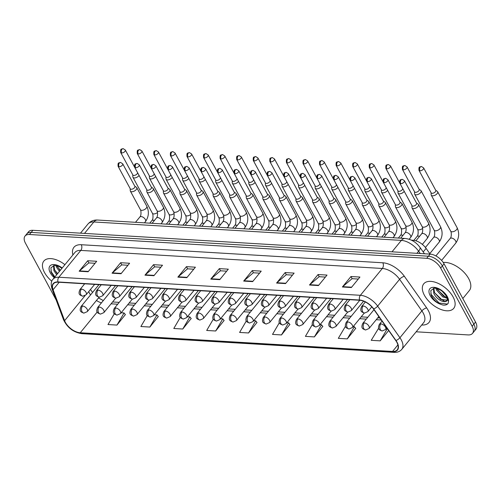 <?xml version="1.0" encoding="UTF-8"?>
<svg xmlns="http://www.w3.org/2000/svg" width="501" height="501" viewBox="0 0 501 501"><rect width="100%" height="100%" fill="white"/><g stroke="black" fill="none" stroke-linecap="round" stroke-linejoin="round"><path stroke-width="0.75" d="M411.459 240.173L413.162 240.273A12.105 6.594 39.3 0 1 426.107 248.402L430.134 254.107L32.878 230.31A12.105 6.594 -140.7 0 0 28.482 231.838L26.766 233.936A12.105 6.594 -140.7 0 1 31.162 232.408A12.105 6.594 -140.7 0 0 26.766 233.936L25.05 236.034A12.105 6.594 -140.7 0 0 25.445 243.16L56.168 299.986M453.092 296.949A19.37 10.552 -140.7 0 0 438.024 283.309A19.37 10.552 -140.7 0 0 423.74 283.823A19.37 10.552 -140.7 0 0 424.378 295.227A19.37 10.552 -140.7 0 0 439.446 308.866A19.37 10.552 -140.7 0 0 453.724 308.353A19.37 10.552 -140.7 0 0 453.092 296.949A19.37 10.552 -140.7 0 0 438.024 283.309A19.37 10.552 -140.7 0 0 423.74 283.823A19.37 10.552 -140.7 0 0 424.378 295.227A19.37 10.552 -140.7 0 0 439.446 308.866A19.37 10.552 -140.7 0 0 453.724 308.353A19.37 10.552 -140.7 0 0 453.092 296.949M64.917 264.685A19.37 10.552 -140.7 0 0 43.844 261.065A19.37 10.552 -140.7 0 0 44.476 272.469A19.37 10.552 -140.7 0 0 51.822 281.224A19.37 10.552 -140.7 0 1 44.476 272.469A19.37 10.552 -140.7 0 1 43.844 261.065A19.37 10.552 -140.7 0 1 64.917 264.685M396.811 342.227A12.913 7.033 39.3 0 1 397.23 349.83A12.913 7.033 39.3 0 1 392.54 351.458L80.248 332.752A12.913 7.033 39.3 0 1 64.598 320.678L53.075 289.741A12.913 7.033 39.3 0 1 53.425 283.829A12.913 7.033 39.3 0 1 58.122 282.201L359.655 300.262A12.913 7.033 39.3 0 1 373.464 308.935L395.746 340.517A12.913 7.033 39.3 0 1 396.811 342.227M397.049 342.239A13.239 7.208 -140.7 0 0 395.953 340.486L373.677 308.904A13.239 7.208 -140.7 0 0 359.518 300.018L57.984 281.957A13.239 7.208 -140.7 0 0 52.818 289.684L64.341 320.621A13.239 7.208 -140.7 0 0 80.379 332.996L392.671 351.702A13.239 7.208 -140.7 0 0 397.049 342.239M416.149 331.8L468.122 334.918A12.105 6.594 -140.7 0 0 472.518 333.39L475.95 329.195A12.105 6.594 -140.7 0 0 475.555 322.068L444.068 263.839A12.105 6.594 -140.7 0 0 430.127 254.107L428.411 256.205L31.162 232.408L428.411 256.205A12.105 6.594 -140.7 0 1 442.358 265.937A12.105 6.594 -140.7 0 0 428.411 256.205L426.695 258.303L29.453 234.506A12.105 6.594 -140.7 0 0 25.05 236.034M475.555 322.068L473.84 324.166L442.358 265.937L473.84 324.166A12.105 6.594 -140.7 0 1 474.234 331.293A12.105 6.594 -140.7 0 0 473.84 324.166L472.124 326.257L440.642 268.029A12.105 6.594 -140.7 0 0 426.695 258.303M114.309 313.739L107.984 324.548L116.958 325.086L125.356 314.597M147.313 315.555L140.887 326.52L149.862 327.059L158.26 316.569M180.316 317.352L173.791 328.487L182.765 329.025L191.163 318.536M213.326 319.137L206.694 330.46L215.668 330.998L224.066 320.508M345.496 326.214L338.313 338.344L347.287 338.883L355.685 328.393M312.417 324.41L305.41 336.371L314.384 336.91L322.782 326.42M279.376 322.669L272.506 334.405L281.481 334.944L289.879 324.454M246.348 320.909L239.597 332.432L248.571 332.971L256.969 322.481M472.518 333.39A12.105 6.594 -140.7 0 0 472.124 326.257M144.958 275.168L153.531 264.685L162.506 265.223L153.932 275.7L144.958 275.168A3.231 2.161 93.4 0 1 145.277 274.836L154.202 275.375M112.055 273.195L120.628 262.718L129.602 263.25L121.029 273.734L112.055 273.195A3.231 2.161 93.4 0 1 112.374 272.87L121.298 273.402M79.152 271.223L87.725 260.745L96.699 261.284L88.126 271.761L79.152 271.223A3.231 2.161 93.4 0 1 79.465 270.897L88.395 271.429M243.674 281.08L252.247 270.603L261.221 271.135L252.648 281.618L243.674 281.08A3.231 2.161 93.4 0 1 243.987 280.754L252.917 281.286M276.577 283.052L285.15 272.569L294.125 273.108L285.551 283.585L276.577 283.052A3.231 2.161 93.4 0 1 276.896 282.721L285.82 283.259M309.48 285.019L318.054 274.542L327.028 275.08L318.454 285.557L309.48 285.019A3.231 2.161 93.4 0 1 309.8 284.693L318.724 285.232M342.383 286.992L350.957 276.514L359.931 277.053L351.358 287.53L342.383 286.992A3.231 2.161 93.4 0 1 342.703 286.666L351.627 287.198M177.861 277.134L186.435 266.657L195.409 267.196L186.835 277.673L177.861 277.134A3.231 2.161 93.4 0 1 178.181 276.809L187.105 277.347M210.771 279.107L219.338 268.63L228.312 269.169L219.739 279.646L210.771 279.107A3.231 2.161 93.4 0 1 211.084 278.781L220.014 279.314M378.643 328.199L371.216 340.317L380.19 340.855L388.67 330.491M219.338 268.63L220.515 270.797M226.677 271.166L220.44 270.797L211.084 278.781M186.435 266.657L187.612 268.83M193.774 269.2L187.537 268.824L178.181 276.809M350.957 276.514L352.134 278.681M358.296 279.051L352.059 278.681L342.703 286.666M318.054 274.542L319.225 276.715M325.387 277.084L319.15 276.709L309.8 284.693M285.15 272.569L286.321 274.742M292.484 275.112L286.246 274.736L276.896 282.721M252.247 270.603L253.418 272.769M259.581 273.139L253.343 272.763L243.987 280.754M87.725 260.745L88.896 262.912M95.058 263.282L88.821 262.912L79.465 270.897M120.628 262.718L121.799 264.885M127.962 265.254L121.724 264.885L112.374 272.87M153.531 264.685L154.703 266.858M160.865 267.227L154.627 266.851L145.277 274.836M248.571 332.971L255.685 320.834L257.063 322.594M253.713 320.715L255.685 320.834M281.481 334.944L288.589 322.807L289.966 324.567M286.854 322.7L288.589 322.807M314.384 336.91L321.492 324.773L322.869 326.539M320.001 324.686L321.492 324.773M347.287 338.883L354.395 326.746L355.773 328.506M353.142 326.671L354.395 326.746M380.19 340.855L387.298 328.719L388.519 330.278M386.29 328.656L387.298 328.719M215.668 330.998L222.776 318.861L224.154 320.621M220.572 318.73L222.776 318.861M182.765 329.025L189.873 316.889L191.25 318.655M187.424 316.745L189.873 316.889M149.862 327.059L156.97 314.922L158.347 316.682M154.283 314.76L156.97 314.922M116.958 325.086L124.066 312.95L125.444 314.709M121.136 312.774L124.066 312.95M431.079 192.722L431.148 194.745A3.632 1.835 -28.4 0 0 431.267 195.19A3.632 1.835 -28.4 0 0 432.532 195.816A3.632 1.835 -28.4 0 0 437.154 193.624A3.632 1.835 -28.4 0 0 437.655 191.733A3.632 1.835 -28.4 0 0 437.348 191.395L435.695 190.23M419.913 170.828A2.624 1.321 -28.4 0 1 418.999 170.378L431.161 192.866A2.624 1.321 -28.4 0 0 432.075 193.323A2.624 1.321 -28.4 0 0 435.413 191.739A2.624 1.321 -28.4 0 0 435.776 190.374L423.608 167.879L421.46 166.507A2.624 1.76 -86.6 0 0 420.226 167.134A2.624 1.76 93.4 0 0 419.913 170.828A2.624 1.321 -28.4 0 0 422.669 169.808A2.624 1.321 -28.4 0 0 423.608 167.879M411.91 205.535L411.979 207.552A3.632 1.835 -28.4 0 0 412.091 207.996A3.632 1.835 -28.4 0 0 414.703 208.472A3.632 1.835 -28.4 0 0 417.978 206.431A3.632 1.835 -28.4 0 0 418.485 204.546A3.632 1.835 -28.4 0 0 418.172 204.201L416.525 203.043M400.737 183.642A2.624 1.321 -28.4 0 1 399.823 183.184L411.985 205.679A2.624 1.321 -28.4 0 0 412.899 206.136A2.624 1.321 -28.4 0 0 416.237 204.552A2.624 1.321 -28.4 0 0 416.6 203.187L404.439 180.692L402.284 179.32A2.624 1.76 -86.6 0 0 401.05 179.947A2.624 1.76 93.4 0 0 400.737 183.642A2.624 1.321 -28.4 0 0 403.499 182.621A2.624 1.321 -28.4 0 0 404.439 180.692M414.509 191.733L414.577 193.749A3.632 1.835 -28.4 0 0 414.69 194.194A3.632 1.835 -28.4 0 0 415.962 194.826A3.632 1.835 -28.4 0 0 420.583 192.628A3.632 1.835 -28.4 0 0 421.084 190.737A3.632 1.835 -28.4 0 0 420.777 190.399L419.124 189.24M403.336 169.839A2.624 1.321 -28.4 0 1 402.422 169.382L414.584 191.877A2.624 1.321 -28.4 0 0 415.498 192.334A2.624 1.321 -28.4 0 0 418.836 190.743A2.624 1.321 -28.4 0 0 419.199 189.384L407.037 166.889L404.889 165.518A2.624 1.76 -86.6 0 0 403.656 166.144A2.624 1.76 93.4 0 0 403.336 169.839A2.624 1.321 -28.4 0 0 406.098 168.812A2.624 1.321 -28.4 0 0 407.037 166.889M397.938 190.737L398.007 192.76A3.632 1.835 -28.4 0 0 398.12 193.204A3.632 1.835 -28.4 0 0 399.385 193.831A3.632 1.835 -28.4 0 0 404.006 191.639A3.632 1.835 -28.4 0 0 404.232 191.338M386.766 168.843A2.624 1.321 -28.4 0 1 385.851 168.392L398.013 190.881A2.624 1.321 -28.4 0 0 398.928 191.338A2.624 1.321 -28.4 0 0 402.265 189.754A2.624 1.321 -28.4 0 0 402.629 188.389L390.467 165.894L388.319 164.522A2.624 1.76 -86.6 0 0 387.085 165.148A2.624 1.76 93.4 0 0 386.766 168.843A2.624 1.321 -28.4 0 0 389.527 167.822A2.624 1.321 -28.4 0 0 390.467 165.894M381.367 189.747L381.436 191.764A3.632 1.835 -28.4 0 0 381.549 192.209A3.632 1.835 -28.4 0 0 382.814 192.841A3.632 1.835 -28.4 0 0 387.436 190.643A3.632 1.835 -28.4 0 0 387.661 190.342M370.195 167.854A2.624 1.321 -28.4 0 1 369.281 167.397L381.443 189.892A2.624 1.321 -28.4 0 0 382.357 190.349A2.624 1.321 -28.4 0 0 385.695 188.758A2.624 1.321 -28.4 0 0 386.058 187.393L373.896 164.904L371.742 163.533A2.624 1.76 -86.6 0 0 370.508 164.159A2.624 1.76 93.4 0 0 370.195 167.854A2.624 1.321 -28.4 0 0 372.951 166.827A2.624 1.321 -28.4 0 0 373.896 164.904M364.791 188.752L364.86 190.775A3.632 1.835 -28.4 0 0 364.978 191.219A3.632 1.835 -28.4 0 0 366.244 191.845A3.632 1.835 -28.4 0 0 370.865 189.654A3.632 1.835 -28.4 0 0 371.084 189.353M353.625 166.858A2.624 1.321 -28.4 0 1 352.71 166.407L364.872 188.896A2.624 1.321 -28.4 0 0 365.786 189.353A2.624 1.321 -28.4 0 0 369.124 187.769A2.624 1.321 -28.4 0 0 369.488 186.403L357.326 163.908L355.171 162.537A2.624 1.76 -86.6 0 0 353.938 163.163A2.624 1.76 93.4 0 0 353.625 166.858A2.624 1.321 -28.4 0 0 356.38 165.837A2.624 1.321 -28.4 0 0 357.326 163.908M395.333 204.546L395.402 206.562A3.632 1.835 -28.4 0 0 395.521 207.007A3.632 1.835 -28.4 0 0 398.132 207.477A3.632 1.835 -28.4 0 0 401.407 205.441A3.632 1.835 -28.4 0 0 401.908 203.55A3.632 1.835 -28.4 0 0 401.602 203.212L399.948 202.047M384.167 182.646A2.624 1.321 -28.4 0 1 383.252 182.195L395.414 204.69A2.624 1.321 -28.4 0 0 396.329 205.141A2.624 1.321 -28.4 0 0 399.666 203.556A2.624 1.321 -28.4 0 0 400.03 202.191L387.868 179.696L385.714 178.325A2.624 1.76 -86.6 0 0 384.48 178.951A2.624 1.76 93.4 0 0 384.167 182.646A2.624 1.321 -28.4 0 0 386.922 181.625A2.624 1.321 -28.4 0 0 387.868 179.696M378.762 203.55L378.831 205.567A3.632 1.835 -28.4 0 0 378.95 206.011A3.632 1.835 -28.4 0 0 381.555 206.487A3.632 1.835 -28.4 0 0 384.837 204.446A3.632 1.835 -28.4 0 0 385.338 202.561A3.632 1.835 -28.4 0 0 385.031 202.216L383.378 201.058M367.596 181.656A2.624 1.321 -28.4 0 1 366.682 181.199L378.844 203.694A2.624 1.321 -28.4 0 0 379.758 204.151A2.624 1.321 -28.4 0 0 383.096 202.567A2.624 1.321 -28.4 0 0 383.459 201.202L371.291 178.707L369.143 177.335A2.624 1.76 -86.6 0 0 367.909 177.961A2.624 1.76 93.4 0 0 367.596 181.656A2.624 1.321 -28.4 0 0 370.352 180.636A2.624 1.321 -28.4 0 0 371.291 178.707M362.192 202.561L362.261 204.577A3.632 1.835 -28.4 0 0 362.38 205.022A3.632 1.835 -28.4 0 0 364.985 205.491A3.632 1.835 -28.4 0 0 368.266 203.456A3.632 1.835 -28.4 0 0 368.767 201.565A3.632 1.835 -28.4 0 0 368.46 201.227L366.807 200.062M351.019 180.661A2.624 1.321 -28.4 0 1 350.105 180.21L362.273 202.705A2.624 1.321 -28.4 0 0 363.187 203.155A2.624 1.321 -28.4 0 0 366.519 201.571A2.624 1.321 -28.4 0 0 366.882 200.206L354.721 177.711L352.572 176.339A2.624 1.76 -86.6 0 0 351.339 176.966A2.624 1.76 93.4 0 0 351.019 180.661A2.624 1.321 -28.4 0 0 353.781 179.64A2.624 1.321 -28.4 0 0 354.721 177.711M462.818 298.515L469.356 290.53A20.178 10.991 -140.7 0 0 468.692 278.644A20.178 10.991 -140.7 0 0 443.235 262.474M441.694 301.045A9.124 4.966 -140.7 0 0 447.08 300.293C447.731 300.237 447.518 298.865 446.447 296.179L442.477 291.532C441.062 290.267 437.774 288.131 434.229 288.188L430.816 290.555L431.236 295.421C433.177 299.366 436.283 302.31 440.567 304.257L442.953 305.059C445.47 305.353 447.224 304.746 448.213 303.243L448.464 301.527L447.124 297.575L447.243 300.137C446.554 301.827 444.7 302.134 441.694 301.045C438.256 299.548 435.632 297.012 433.81 293.436L433.434 288.344M447.28 298.339L442.702 296.868L436.534 290.11L435.914 288.257M447.017 297.437L443.385 296.035L436.891 288.482M447.18 300.143L440.661 299.36L434.492 292.603L433.86 288.244M430.728 293.974L439.089 302.999L447.456 304.076L448.213 303.243M443.999 300.713L441.813 299.667L434.511 292.653M446.717 297.387L444.531 296.341L437.235 289.327M61.967 268.292L58.98 266.476L54.333 265.43L50.92 267.797L51.34 272.663L54.59 277.31M59.425 271.404L56.632 267.352L56.018 265.499M60.101 270.571L56.995 265.724M56.701 274.73L53.914 270.678L53.538 265.586M57.383 273.897L54.59 269.845L53.964 265.486M54.885 276.953L50.833 271.216M57.602 273.627L54.615 269.895M60.327 270.296L57.339 266.57M348.22 187.762L348.289 189.779A3.632 1.835 -28.4 0 0 348.408 190.223A3.632 1.835 -28.4 0 0 349.673 190.856A3.632 1.835 -28.4 0 0 354.295 188.658A3.632 1.835 -28.4 0 0 354.514 188.357M337.054 165.869A2.624 1.321 -28.4 0 1 336.133 165.411L348.301 187.906A2.624 1.321 -28.4 0 0 349.216 188.363A2.624 1.321 -28.4 0 0 352.554 186.773A2.624 1.321 -28.4 0 0 352.917 185.408L340.749 162.919L338.601 161.547A2.624 1.76 -86.6 0 0 337.367 162.174A2.624 1.76 93.4 0 0 337.054 165.869A2.624 1.321 -28.4 0 0 339.81 164.842A2.624 1.321 -28.4 0 0 340.749 162.919M331.649 186.767L331.718 188.789A3.632 1.835 -28.4 0 0 331.831 189.234A3.632 1.835 -28.4 0 0 333.102 189.86A3.632 1.835 -28.4 0 0 337.724 187.668A3.632 1.835 -28.4 0 0 337.943 187.368M320.477 164.873A2.624 1.321 -28.4 0 1 319.563 164.416L331.725 186.911A2.624 1.321 -28.4 0 0 332.639 187.368A2.624 1.321 -28.4 0 0 335.977 185.783A2.624 1.321 -28.4 0 0 336.34 184.418L324.178 161.923L322.03 160.552A2.624 1.76 -86.6 0 0 320.797 161.178A2.624 1.76 93.4 0 0 320.477 164.873A2.624 1.321 -28.4 0 0 323.239 163.852A2.624 1.321 -28.4 0 0 324.178 161.923M315.079 185.777L315.148 187.794A3.632 1.835 -28.4 0 0 315.261 188.238A3.632 1.835 -28.4 0 0 316.526 188.871A3.632 1.835 -28.4 0 0 321.147 186.673A3.632 1.835 -28.4 0 0 321.373 186.372M303.907 163.883A2.624 1.321 -28.4 0 1 302.992 163.426L315.154 185.921A2.624 1.321 -28.4 0 0 316.068 186.378A2.624 1.321 -28.4 0 0 319.406 184.788A2.624 1.321 -28.4 0 0 319.77 183.422L307.608 160.934L305.46 159.562A2.624 1.76 -86.6 0 0 304.226 160.188A2.624 1.76 93.4 0 0 303.907 163.883A2.624 1.321 -28.4 0 0 306.668 162.856A2.624 1.321 -28.4 0 0 307.608 160.934M345.621 201.565L345.69 203.581A3.632 1.835 -28.4 0 0 345.803 204.026A3.632 1.835 -28.4 0 0 348.414 204.502A3.632 1.835 -28.4 0 0 351.689 202.46A3.632 1.835 -28.4 0 0 352.197 200.575A3.632 1.835 -28.4 0 0 351.884 200.231L350.237 199.072M334.449 179.671A2.624 1.321 -28.4 0 1 333.534 179.214L345.696 201.709A2.624 1.321 -28.4 0 0 346.611 202.166A2.624 1.321 -28.4 0 0 349.948 200.582A2.624 1.321 -28.4 0 0 350.312 199.216L338.15 176.721L336.002 175.35A2.624 1.76 -86.6 0 0 334.768 175.976A2.624 1.76 93.4 0 0 334.449 179.671A2.624 1.321 -28.4 0 0 337.211 178.65A2.624 1.321 -28.4 0 0 338.15 176.721M329.051 200.575L329.119 202.592A3.632 1.835 -28.4 0 0 329.232 203.037A3.632 1.835 -28.4 0 0 331.844 203.506A3.632 1.835 -28.4 0 0 335.119 201.471A3.632 1.835 -28.4 0 0 335.62 199.58A3.632 1.835 -28.4 0 0 335.313 199.241L333.666 198.077M317.878 178.675A2.624 1.321 -28.4 0 1 316.964 178.224L329.126 200.719A2.624 1.321 -28.4 0 0 330.04 201.17A2.624 1.321 -28.4 0 0 333.378 199.586A2.624 1.321 -28.4 0 0 333.741 198.221L321.579 175.726L319.425 174.354A2.624 1.76 -86.6 0 0 318.191 174.981A2.624 1.76 93.4 0 0 317.878 178.675A2.624 1.321 -28.4 0 0 320.64 177.655A2.624 1.321 -28.4 0 0 321.579 175.726M312.474 199.58L312.543 201.596A3.632 1.835 -28.4 0 0 312.662 202.041A3.632 1.835 -28.4 0 0 315.273 202.517A3.632 1.835 -28.4 0 0 318.548 200.475A3.632 1.835 -28.4 0 0 319.049 198.59A3.632 1.835 -28.4 0 0 318.742 198.246L317.089 197.087M301.308 177.686A2.624 1.321 -28.4 0 1 300.393 177.229L312.555 199.724A2.624 1.321 -28.4 0 0 313.469 200.181A2.624 1.321 -28.4 0 0 316.807 198.59A2.624 1.321 -28.4 0 0 317.171 197.231L305.009 174.736L302.854 173.365A2.624 1.76 -86.6 0 0 301.621 173.991A2.624 1.76 93.4 0 0 301.308 177.686A2.624 1.321 -28.4 0 0 304.063 176.665A2.624 1.321 -28.4 0 0 305.009 174.736M298.508 184.781L298.577 186.804A3.632 1.835 -28.4 0 0 298.69 187.249A3.632 1.835 -28.4 0 0 299.955 187.875A3.632 1.835 -28.4 0 0 304.577 185.677A3.632 1.835 -28.4 0 0 304.802 185.383M287.336 162.888A2.624 1.321 -28.4 0 1 286.422 162.43L298.583 184.925A2.624 1.321 -28.4 0 0 299.498 185.383A2.624 1.321 -28.4 0 0 302.836 183.798A2.624 1.321 -28.4 0 0 303.199 182.433L291.037 159.938L288.883 158.566A2.624 1.76 -86.6 0 0 287.649 159.193A2.624 1.76 93.4 0 0 287.336 162.888A2.624 1.321 -28.4 0 0 290.092 161.867A2.624 1.321 -28.4 0 0 291.037 159.938M281.931 183.792L282 185.808A3.632 1.835 -28.4 0 0 282.119 186.253A3.632 1.835 -28.4 0 0 283.384 186.886A3.632 1.835 -28.4 0 0 288.006 184.687A3.632 1.835 -28.4 0 0 288.225 184.387M270.765 161.898A2.624 1.321 -28.4 0 1 269.851 161.441L282.013 183.936A2.624 1.321 -28.4 0 0 282.927 184.393A2.624 1.321 -28.4 0 0 286.265 182.802A2.624 1.321 -28.4 0 0 286.628 181.437L274.467 158.942L272.312 157.577A2.624 1.76 -86.6 0 0 271.079 158.203A2.624 1.76 93.4 0 0 270.765 161.898A2.624 1.321 -28.4 0 0 273.521 160.871A2.624 1.321 -28.4 0 0 274.467 158.942M265.361 182.796L265.43 184.819A3.632 1.835 -28.4 0 0 265.549 185.264A3.632 1.835 -28.4 0 0 266.814 185.89A3.632 1.835 -28.4 0 0 271.436 183.692A3.632 1.835 -28.4 0 0 271.655 183.397M254.189 160.902A2.624 1.321 -28.4 0 1 253.274 160.445L265.442 182.94A2.624 1.321 -28.4 0 0 266.357 183.397A2.624 1.321 -28.4 0 0 269.695 181.813A2.624 1.321 -28.4 0 0 270.058 180.448L257.89 157.953L255.742 156.581A2.624 1.76 -86.6 0 0 254.508 157.208A2.624 1.76 93.4 0 0 254.189 160.902A2.624 1.321 -28.4 0 0 256.95 159.882A2.624 1.321 -28.4 0 0 257.89 157.953M248.79 181.807L248.859 183.823A3.632 1.835 -28.4 0 0 248.972 184.268A3.632 1.835 -28.4 0 0 250.243 184.9A3.632 1.835 -28.4 0 0 254.859 182.702A3.632 1.835 -28.4 0 0 255.084 182.402M237.618 159.913A2.624 1.321 -28.4 0 1 236.704 159.456L248.865 181.951A2.624 1.321 -28.4 0 0 249.78 182.402A2.624 1.321 -28.4 0 0 253.118 180.817A2.624 1.321 -28.4 0 0 253.481 179.452L241.319 156.957L239.171 155.592A2.624 1.76 -86.6 0 0 237.937 156.218A2.624 1.76 93.4 0 0 237.618 159.913A2.624 1.321 -28.4 0 0 240.38 158.886A2.624 1.321 -28.4 0 0 241.319 156.957M232.22 180.811L232.289 182.827A3.632 1.835 -28.4 0 0 232.401 183.278A3.632 1.835 -28.4 0 0 233.666 183.905A3.632 1.835 -28.4 0 0 238.288 181.706A3.632 1.835 -28.4 0 0 238.514 181.412M221.047 158.917A2.624 1.321 -28.4 0 1 220.133 158.46L232.295 180.955A2.624 1.321 -28.4 0 0 233.209 181.412A2.624 1.321 -28.4 0 0 236.547 179.828A2.624 1.321 -28.4 0 0 236.91 178.462L224.749 155.968L222.601 154.596A2.624 1.76 -86.6 0 0 221.367 155.222A2.624 1.76 93.4 0 0 221.047 158.917A2.624 1.321 -28.4 0 0 223.809 157.896A2.624 1.321 -28.4 0 0 224.749 155.968M295.903 198.59L295.972 200.607A3.632 1.835 -28.4 0 0 296.091 201.051A3.632 1.835 -28.4 0 0 298.696 201.521A3.632 1.835 -28.4 0 0 301.978 199.486A3.632 1.835 -28.4 0 0 302.479 197.594A3.632 1.835 -28.4 0 0 302.172 197.256L300.519 196.091M284.737 176.69A2.624 1.321 -28.4 0 1 283.823 176.239L295.985 198.734A2.624 1.321 -28.4 0 0 296.899 199.185A2.624 1.321 -28.4 0 0 300.237 197.601A2.624 1.321 -28.4 0 0 300.6 196.235L288.432 173.741L286.284 172.369A2.624 1.76 -86.6 0 0 285.05 172.995A2.624 1.76 93.4 0 0 284.737 176.69A2.624 1.321 -28.4 0 0 287.493 175.669A2.624 1.321 -28.4 0 0 288.432 173.741M279.333 197.594L279.401 199.611A3.632 1.835 -28.4 0 0 279.52 200.056A3.632 1.835 -28.4 0 0 282.126 200.532A3.632 1.835 -28.4 0 0 285.407 198.49A3.632 1.835 -28.4 0 0 285.908 196.605A3.632 1.835 -28.4 0 0 285.601 196.26L283.948 195.102M268.16 175.701A2.624 1.321 -28.4 0 1 267.246 175.244L279.408 197.738A2.624 1.321 -28.4 0 0 280.322 198.196A2.624 1.321 -28.4 0 0 283.66 196.605A2.624 1.321 -28.4 0 0 284.023 195.246L271.861 172.751L269.713 171.38A2.624 1.76 -86.6 0 0 268.48 172.006A2.624 1.76 93.4 0 0 268.16 175.701A2.624 1.321 -28.4 0 0 270.922 174.68A2.624 1.321 -28.4 0 0 271.861 172.751M262.762 196.605L262.831 198.621A3.632 1.835 -28.4 0 0 262.944 199.066A3.632 1.835 -28.4 0 0 265.555 199.536A3.632 1.835 -28.4 0 0 268.83 197.5A3.632 1.835 -28.4 0 0 269.338 195.609A3.632 1.835 -28.4 0 0 269.024 195.271L267.377 194.106M251.59 174.705A2.624 1.321 -28.4 0 1 250.675 174.254L262.837 196.749A2.624 1.321 -28.4 0 0 263.751 197.2A2.624 1.321 -28.4 0 0 267.089 195.615A2.624 1.321 -28.4 0 0 267.453 194.25L255.291 171.755L253.143 170.384A2.624 1.76 -86.6 0 0 251.909 171.01A2.624 1.76 93.4 0 0 251.59 174.705A2.624 1.321 -28.4 0 0 254.351 173.684A2.624 1.321 -28.4 0 0 255.291 171.755M246.191 195.609L246.26 197.626A3.632 1.835 -28.4 0 0 246.373 198.07A3.632 1.835 -28.4 0 0 248.984 198.54A3.632 1.835 -28.4 0 0 252.26 196.505A3.632 1.835 -28.4 0 0 252.761 194.62A3.632 1.835 -28.4 0 0 252.454 194.275L250.807 193.117M235.019 173.715A2.624 1.321 -28.4 0 1 234.105 173.258L246.267 195.753A2.624 1.321 -28.4 0 0 247.181 196.21A2.624 1.321 -28.4 0 0 250.519 194.62A2.624 1.321 -28.4 0 0 250.882 193.261L238.72 170.766L236.566 169.394A2.624 1.76 -86.6 0 0 235.332 170.021A2.624 1.76 93.4 0 0 235.019 173.715A2.624 1.321 -28.4 0 0 237.775 172.688A2.624 1.321 -28.4 0 0 238.72 170.766M229.615 194.62L229.683 196.636A3.632 1.835 -28.4 0 0 229.802 197.081A3.632 1.835 -28.4 0 0 232.414 197.551A3.632 1.835 -28.4 0 0 235.689 195.515A3.632 1.835 -28.4 0 0 236.19 193.624A3.632 1.835 -28.4 0 0 235.883 193.286L234.23 192.121M218.449 172.72A2.624 1.321 -28.4 0 1 217.534 172.269L229.696 194.764A2.624 1.321 -28.4 0 0 230.61 195.215A2.624 1.321 -28.4 0 0 233.948 193.63A2.624 1.321 -28.4 0 0 234.311 192.265L222.15 169.77L219.995 168.399A2.624 1.76 -86.6 0 0 218.762 169.025A2.624 1.76 93.4 0 0 218.449 172.72A2.624 1.321 -28.4 0 0 221.204 171.699A2.624 1.321 -28.4 0 0 222.15 169.77M215.649 179.821L215.712 181.838A3.632 1.835 -28.4 0 0 215.831 182.283A3.632 1.835 -28.4 0 0 217.096 182.915A3.632 1.835 -28.4 0 0 221.718 180.717A3.632 1.835 -28.4 0 0 221.937 180.416M204.477 157.928A2.624 1.321 -28.4 0 1 203.563 157.471L215.724 179.965A2.624 1.321 -28.4 0 0 216.639 180.416A2.624 1.321 -28.4 0 0 219.977 178.832A2.624 1.321 -28.4 0 0 220.34 177.467L208.178 154.972L206.024 153.607A2.624 1.76 -86.6 0 0 204.79 154.233A2.624 1.76 93.4 0 0 204.477 157.928A2.624 1.321 -28.4 0 0 207.232 156.901A2.624 1.321 -28.4 0 0 208.178 154.972M199.072 178.826L199.141 180.842A3.632 1.835 -28.4 0 0 199.26 181.287A3.632 1.835 -28.4 0 0 200.525 181.919A3.632 1.835 -28.4 0 0 205.147 179.721A3.632 1.835 -28.4 0 0 205.366 179.427M187.906 156.932A2.624 1.321 -28.4 0 1 186.992 156.475L199.154 178.97A2.624 1.321 -28.4 0 0 200.068 179.427A2.624 1.321 -28.4 0 0 203.406 177.842A2.624 1.321 -28.4 0 0 203.769 176.477L191.607 153.982L189.453 152.611A2.624 1.76 -86.6 0 0 188.219 153.237A2.624 1.76 93.4 0 0 187.906 156.932A2.624 1.321 -28.4 0 0 190.662 155.911A2.624 1.321 -28.4 0 0 191.607 153.982M182.502 177.836L182.571 179.853A3.632 1.835 -28.4 0 0 182.69 180.297A3.632 1.835 -28.4 0 0 183.955 180.93A3.632 1.835 -28.4 0 0 188.576 178.732A3.632 1.835 -28.4 0 0 188.796 178.431M171.329 155.943A2.624 1.321 -28.4 0 1 170.415 155.485L182.583 177.98A2.624 1.321 -28.4 0 0 183.498 178.431A2.624 1.321 -28.4 0 0 186.835 176.847A2.624 1.321 -28.4 0 0 187.192 175.482L175.031 152.987L172.883 151.615A2.624 1.76 -86.6 0 0 171.649 152.248A2.624 1.76 93.4 0 0 171.329 155.943A2.624 1.321 -28.4 0 0 174.091 154.915A2.624 1.321 -28.4 0 0 175.031 152.987M165.931 176.84L166 178.857A3.632 1.835 -28.4 0 0 166.113 179.302A3.632 1.835 -28.4 0 0 167.384 179.934A3.632 1.835 -28.4 0 0 172 177.736A3.632 1.835 -28.4 0 0 172.225 177.442M154.759 154.947A2.624 1.321 -28.4 0 1 153.845 154.49L166.006 176.985A2.624 1.321 -28.4 0 0 166.921 177.442A2.624 1.321 -28.4 0 0 170.259 175.857A2.624 1.321 -28.4 0 0 170.622 174.492L158.46 151.997L156.312 150.626A2.624 1.76 -86.6 0 0 155.078 151.252A2.624 1.76 93.4 0 0 154.759 154.947A2.624 1.321 -28.4 0 0 157.521 153.926A2.624 1.321 -28.4 0 0 158.46 151.997M149.361 175.851L149.43 177.868A3.632 1.835 -28.4 0 0 149.542 178.312A3.632 1.835 -28.4 0 0 150.807 178.945A3.632 1.835 -28.4 0 0 155.429 176.747A3.632 1.835 -28.4 0 0 155.654 176.446M138.188 153.951A2.624 1.321 -28.4 0 1 137.274 153.5L149.436 175.995A2.624 1.321 -28.4 0 0 150.35 176.446A2.624 1.321 -28.4 0 0 153.688 174.862A2.624 1.321 -28.4 0 0 154.051 173.496L141.889 151.001L139.741 149.63A2.624 1.76 -86.6 0 0 138.508 150.256A2.624 1.76 93.4 0 0 138.188 153.951A2.624 1.321 -28.4 0 0 140.95 152.93A2.624 1.321 -28.4 0 0 141.889 151.001M132.79 174.855L132.853 176.872A3.632 1.835 -28.4 0 0 132.972 177.316A3.632 1.835 -28.4 0 0 134.237 177.949A3.632 1.835 -28.4 0 0 138.858 175.751A3.632 1.835 -28.4 0 0 139.078 175.456M121.618 152.962A2.624 1.321 -28.4 0 1 120.703 152.504L132.865 174.999A2.624 1.321 -28.4 0 0 133.78 175.456A2.624 1.321 -28.4 0 0 137.117 173.872A2.624 1.321 -28.4 0 0 137.481 172.507L125.319 150.012L123.165 148.64A2.624 1.76 -86.6 0 0 121.931 149.267A2.624 1.76 93.4 0 0 121.618 152.962A2.624 1.321 -28.4 0 0 124.373 151.941A2.624 1.321 -28.4 0 0 125.319 150.012M213.044 193.624L213.113 195.64A3.632 1.835 -28.4 0 0 213.232 196.085A3.632 1.835 -28.4 0 0 215.837 196.555A3.632 1.835 -28.4 0 0 219.119 194.52A3.632 1.835 -28.4 0 0 219.62 192.635A3.632 1.835 -28.4 0 0 219.313 192.29L217.659 191.131M201.878 171.73A2.624 1.321 -28.4 0 1 200.964 171.273L213.125 193.768A2.624 1.321 -28.4 0 0 214.04 194.225A2.624 1.321 -28.4 0 0 217.378 192.635A2.624 1.321 -28.4 0 0 217.741 191.276L205.573 168.781L203.425 167.409A2.624 1.76 -86.6 0 0 202.191 168.035A2.624 1.76 93.4 0 0 201.878 171.73A2.624 1.321 -28.4 0 0 204.633 170.703A2.624 1.321 -28.4 0 0 205.573 168.781M196.473 192.635L196.542 194.651A3.632 1.835 -28.4 0 0 196.655 195.096A3.632 1.835 -28.4 0 0 199.266 195.565A3.632 1.835 -28.4 0 0 202.548 193.53A3.632 1.835 -28.4 0 0 203.049 191.639A3.632 1.835 -28.4 0 0 202.742 191.301L201.089 190.136M185.301 170.735A2.624 1.321 -28.4 0 1 184.387 170.284L196.549 192.779A2.624 1.321 -28.4 0 0 197.463 193.229A2.624 1.321 -28.4 0 0 200.801 191.645A2.624 1.321 -28.4 0 0 201.164 190.28L189.002 167.785L186.854 166.413A2.624 1.76 -86.6 0 0 185.62 167.04A2.624 1.76 93.4 0 0 185.301 170.735A2.624 1.321 -28.4 0 0 188.063 169.714A2.624 1.321 -28.4 0 0 189.002 167.785M179.903 191.639L179.972 193.655A3.632 1.835 -28.4 0 0 180.084 194.1A3.632 1.835 -28.4 0 0 182.696 194.57A3.632 1.835 -28.4 0 0 185.971 192.534A3.632 1.835 -28.4 0 0 186.478 190.649A3.632 1.835 -28.4 0 0 186.165 190.305L184.518 189.146M168.731 169.745A2.624 1.321 -28.4 0 1 167.816 169.288L179.978 191.783A2.624 1.321 -28.4 0 0 180.892 192.24A2.624 1.321 -28.4 0 0 184.23 190.649A2.624 1.321 -28.4 0 0 184.593 189.29L172.432 166.795L170.284 165.424A2.624 1.76 -86.6 0 0 169.05 166.05A2.624 1.76 93.4 0 0 168.731 169.745A2.624 1.321 -28.4 0 0 171.492 168.718A2.624 1.321 -28.4 0 0 172.432 166.795M163.332 190.643L163.401 192.666A3.632 1.835 -28.4 0 0 163.514 193.11A3.632 1.835 -28.4 0 0 166.125 193.58A3.632 1.835 -28.4 0 0 169.401 191.545A3.632 1.835 -28.4 0 0 169.902 189.654A3.632 1.835 -28.4 0 0 169.595 189.315L167.948 188.151M152.16 168.749A2.624 1.321 -28.4 0 1 151.246 168.298L163.407 190.787A2.624 1.321 -28.4 0 0 164.322 191.244A2.624 1.321 -28.4 0 0 167.66 189.66A2.624 1.321 -28.4 0 0 168.023 188.295L155.861 165.8L153.707 164.428A2.624 1.76 -86.6 0 0 152.473 165.054A2.624 1.76 93.4 0 0 152.16 168.749A2.624 1.321 -28.4 0 0 154.915 167.729A2.624 1.321 -28.4 0 0 155.861 165.8M146.755 189.654L146.824 191.67A3.632 1.835 -28.4 0 0 146.943 192.115A3.632 1.835 -28.4 0 0 149.555 192.584A3.632 1.835 -28.4 0 0 152.83 190.549A3.632 1.835 -28.4 0 0 153.331 188.658A3.632 1.835 -28.4 0 0 153.024 188.32L151.371 187.161M135.589 167.76A2.624 1.321 -28.4 0 1 134.675 167.303L146.837 189.798A2.624 1.321 -28.4 0 0 147.751 190.255A2.624 1.321 -28.4 0 0 151.089 188.664A2.624 1.321 -28.4 0 0 151.452 187.305L139.291 164.81L137.136 163.439A2.624 1.76 -86.6 0 0 135.903 164.065A2.624 1.76 93.4 0 0 135.589 167.76A2.624 1.321 -28.4 0 0 138.345 166.733A2.624 1.321 -28.4 0 0 139.291 164.81M130.185 188.658L130.254 190.681A3.632 1.835 -28.4 0 0 130.373 191.125A3.632 1.835 -28.4 0 0 132.978 191.595A3.632 1.835 -28.4 0 0 136.259 189.56A3.632 1.835 -28.4 0 0 136.76 187.668A3.632 1.835 -28.4 0 0 136.454 187.33L134.8 186.165M119.019 166.764A2.624 1.321 -28.4 0 1 118.098 166.313L130.266 188.802A2.624 1.321 -28.4 0 0 131.181 189.259A2.624 1.321 -28.4 0 0 134.518 187.675A2.624 1.321 -28.4 0 0 134.882 186.309L122.714 163.814L120.566 162.443A2.624 1.76 -86.6 0 0 119.332 163.069A2.624 1.76 93.4 0 0 119.019 166.764A2.624 1.321 -28.4 0 0 121.774 165.743A2.624 1.321 -28.4 0 0 122.714 163.814M423.201 251.953L426.107 248.402M412.711 240.824L413.162 240.273M88.708 291.626A12.913 7.033 -140.7 0 0 89.372 293.029A12.913 7.033 -140.7 0 0 90.556 294.907M392.54 351.458L397.9 344.907M72.902 254.934A20.178 10.991 39.3 0 1 81.281 244.726L382.814 262.787A4.033 2.705 93.4 0 1 382.332 268.473L360.382 295.296A16.145 8.793 39.3 0 1 377.648 306.136L399.93 337.718A16.145 8.793 39.3 0 1 401.257 339.853A16.145 8.793 39.3 0 1 401.789 349.36L423.733 322.531A16.145 8.793 -140.7 0 0 423.207 313.031A16.145 8.793 -140.7 0 0 421.873 310.889L399.591 279.308A16.145 8.793 -140.7 0 0 382.332 268.473L80.799 250.412A16.145 8.793 -140.7 0 0 74.931 252.448L52.987 279.27A16.145 8.793 39.3 0 1 58.849 277.235L360.382 295.296A4.033 2.705 93.4 0 0 359.518 300.018M395.953 340.486A4.033 1.534 144.8 0 0 399.93 337.718L421.873 310.889A4.033 1.534 -35.2 0 1 426.67 307.915A20.178 10.991 39.3 0 1 421.704 325.017M57.984 281.957A4.033 2.705 -86.6 0 1 58.849 277.235L80.799 250.412A4.033 2.705 93.4 0 0 81.281 244.726M52.818 289.684A4.033 2.474 159.6 0 1 51.998 288.776L63.521 319.713C67.309 327.648 73.378 332.295 81.732 333.653L394.024 352.36A4.033 2.705 -86.6 0 1 392.671 351.702M382.814 262.787A20.178 10.991 39.3 0 1 404.395 276.333A4.033 1.534 -35.2 0 0 399.591 279.308L377.648 306.136A4.033 1.534 144.8 0 1 373.677 308.904M64.341 320.621A4.033 2.474 159.6 0 1 63.521 319.713M80.379 332.996A4.033 2.705 93.4 0 0 81.732 333.653M404.395 276.333L426.67 307.915M440.642 268.029L444.068 263.839M29.453 234.506L32.878 230.31M53.075 289.741L59.193 282.263M64.598 320.678L85.057 295.665M96.43 300.475A12.913 7.033 -140.7 0 0 101.421 302.88M80.248 332.752L97.219 312.01M111.078 303.819L117.71 304.22M127.649 304.815L134.281 305.209M144.219 305.804L150.851 306.205M160.796 306.8L167.422 307.194M177.367 307.789L183.999 308.19M193.937 308.785L200.569 309.18M210.508 309.775L217.14 310.175M227.078 310.77L233.71 311.165M243.655 311.76L250.281 312.161M260.226 312.756L266.858 313.15M276.796 313.745L283.428 314.146M293.367 314.741L299.999 315.135M309.937 315.736L316.569 316.131M326.514 316.726L333.14 317.12M343.085 317.722L349.717 318.116M359.655 318.711L366.287 319.106M376.226 319.707L381.274 320.007M420.245 253.519L418.623 251.226L416.913 253.318M405.159 238.463A8.072 5.405 93.4 0 0 401.364 240.386L93.844 221.968A16.145 8.793 -140.7 0 0 87.982 224.003C90.506 221.141 93.725 219.82 97.645 220.039L405.159 238.463C411.171 239.171 416.087 242.115 419.907 247.281A8.072 3.075 144.8 0 1 418.623 251.226A16.145 8.793 -140.7 0 0 401.364 240.386L392.007 251.828M97.645 220.039A8.072 5.405 93.4 0 0 93.844 221.968L84.494 233.403M386.872 327.942L385.601 329.495A4.033 2.198 -140.7 0 0 385.469 327.122A4.033 2.198 -140.7 0 0 380.823 323.878A4.033 2.705 93.4 0 0 380.334 329.564A4.033 2.705 -86.6 0 0 382.238 330.967C379.614 329.984 377.134 329.545 379.351 324.385A4.033 2.198 -140.7 0 1 380.823 323.878M455.634 240.968A3.632 1.979 -140.7 0 0 451.62 238.063A3.632 1.979 -140.7 0 0 450.13 238.507C451.169 237.499 451.507 235.432 451.163 232.307L450.718 231.168A3.632 1.835 -28.4 0 0 451.983 231.794A3.632 1.835 -28.4 0 0 452.159 231.8A3.632 1.835 -28.4 0 0 455.891 230.31A3.632 1.835 -28.4 0 0 457.106 227.711C459.561 233.147 459.104 238.276 455.753 243.11A3.632 1.979 -140.7 0 0 455.634 240.968M371.78 306.856L367.903 311.591A4.033 2.198 -140.7 0 0 367.772 309.217A4.033 2.198 -140.7 0 0 363.125 305.973A4.033 2.705 93.4 0 0 362.636 311.66A4.033 2.705 -86.6 0 0 364.54 313.069C361.916 312.079 359.436 311.641 361.653 306.48A4.033 2.198 -140.7 0 1 363.125 305.973M427.046 236.372A3.632 1.979 -140.7 0 0 423.038 233.472A3.632 1.979 -140.7 0 0 421.548 233.911C422.581 232.902 422.925 230.836 422.575 227.711L422.136 226.571A3.632 1.835 -28.4 0 0 423.57 227.203A3.632 1.835 -28.4 0 0 428.023 225.005A3.632 1.835 -28.4 0 0 428.524 223.114C430.973 228.55 430.522 233.679 427.165 238.514A3.632 1.979 -140.7 0 0 427.046 236.372M378.825 316.532L369.03 328.506A4.033 2.198 -140.7 0 0 368.899 326.126A4.033 2.198 -140.7 0 0 364.246 322.882A4.033 2.705 93.4 0 0 363.764 328.568A4.033 2.705 -86.6 0 0 365.661 329.977C363.043 328.988 360.557 328.55 362.78 323.395A4.033 2.198 -140.7 0 1 364.246 322.882M439.064 239.979A3.632 1.979 -140.7 0 0 435.05 237.073A3.632 1.979 -140.7 0 0 433.559 237.518C434.592 236.51 434.937 234.437 434.592 231.312L434.148 230.172A3.632 1.835 -28.4 0 0 435.413 230.804A3.632 1.835 -28.4 0 0 435.588 230.811A3.632 1.835 -28.4 0 0 439.314 229.32A3.632 1.835 -28.4 0 0 440.536 226.721C442.984 232.151 442.533 237.286 439.183 242.115A3.632 1.979 -140.7 0 0 439.064 239.979M364.29 313.044L352.453 327.51A4.033 2.198 -140.7 0 0 352.322 325.136A4.033 2.198 -140.7 0 0 347.675 321.892A4.033 2.705 93.4 0 0 347.187 327.579A4.033 2.705 -86.6 0 0 349.091 328.982C346.473 327.998 343.987 327.56 346.21 322.4A4.033 2.198 -140.7 0 1 347.675 321.892M419.537 236.372A3.632 1.979 -140.7 0 0 418.479 236.077A3.632 1.979 -140.7 0 0 416.989 236.522C418.022 235.514 418.366 233.447 418.016 230.322L417.577 229.182A3.632 1.835 -28.4 0 0 418.842 229.809A3.632 1.835 -28.4 0 0 419.011 229.815A3.632 1.835 -28.4 0 0 422.719 228.35M347.719 312.054L335.883 326.52A4.033 2.198 -140.7 0 0 335.751 324.141A4.033 2.198 -140.7 0 0 331.105 320.897A4.033 2.705 93.4 0 0 330.616 326.583A4.033 2.705 -86.6 0 0 332.52 327.992C329.902 327.003 327.416 326.564 329.639 321.41A4.033 2.198 -140.7 0 1 331.105 320.897M402.961 235.376A3.632 1.979 -140.7 0 0 401.908 235.088A3.632 1.979 -140.7 0 0 400.412 235.526C401.451 234.524 401.796 232.451 401.445 229.326L401 228.187A3.632 1.835 -28.4 0 0 402.272 228.819A3.632 1.835 -28.4 0 0 402.441 228.825A3.632 1.835 -28.4 0 0 406.148 227.354M331.148 311.058L319.312 325.525A4.033 2.198 -140.7 0 0 319.181 323.151A4.033 2.198 -140.7 0 0 314.534 319.907A4.033 2.705 93.4 0 0 314.046 325.587A4.033 2.705 -86.6 0 0 315.949 326.996C313.325 326.013 310.845 325.575 313.069 320.415A4.033 2.198 -140.7 0 1 314.534 319.907M386.39 234.387A3.632 1.979 -140.7 0 0 385.332 234.092A3.632 1.979 -140.7 0 0 383.841 234.537C384.881 233.529 385.225 231.462 384.874 228.331L384.43 227.197A3.632 1.835 -28.4 0 0 385.695 227.823A3.632 1.835 -28.4 0 0 385.87 227.83A3.632 1.835 -28.4 0 0 389.571 226.364M359.781 300.274L351.333 310.601A4.033 2.198 -140.7 0 0 351.201 308.228A4.033 2.198 -140.7 0 0 346.548 304.984A4.033 2.705 93.4 0 0 346.066 310.664A4.033 2.705 -86.6 0 0 347.963 312.073C345.346 311.09 342.859 310.651 345.083 305.491A4.033 2.198 -140.7 0 1 346.548 304.984M410.476 235.382A3.632 1.979 -140.7 0 0 406.468 232.477A3.632 1.979 -140.7 0 0 404.971 232.921C406.01 231.913 406.355 229.846 406.004 226.715L405.56 225.575A3.632 1.835 -28.4 0 0 407 226.214A3.632 1.835 -28.4 0 0 411.446 224.01A3.632 1.835 -28.4 0 0 411.954 222.125C414.402 227.554 413.951 232.689 410.595 237.518A3.632 1.979 -140.7 0 0 410.476 235.382M343.21 299.279L334.756 309.605A4.033 2.198 -140.7 0 0 334.624 307.232A4.033 2.198 -140.7 0 0 329.977 303.988A4.033 2.705 93.4 0 0 329.489 309.674A4.033 2.705 -86.6 0 0 331.393 311.083C328.775 310.094 326.289 309.656 328.512 304.495A4.033 2.198 -140.7 0 1 329.977 303.988M393.905 234.387A3.632 1.979 -140.7 0 0 389.891 231.481A3.632 1.979 -140.7 0 0 388.4 231.925C389.44 230.917 389.784 228.851 389.434 225.726L388.989 224.586A3.632 1.835 -28.4 0 0 390.429 225.218A3.632 1.835 -28.4 0 0 394.876 223.02A3.632 1.835 -28.4 0 0 395.383 221.129C397.832 226.565 397.381 231.694 394.024 236.528A3.632 1.979 -140.7 0 0 393.905 234.387M326.639 298.289L318.185 308.616A4.033 2.198 -140.7 0 0 318.054 306.236A4.033 2.198 -140.7 0 0 313.407 302.999A4.033 2.705 93.4 0 0 312.918 308.679A4.033 2.705 -86.6 0 0 314.822 310.088C312.204 309.104 309.718 308.666 311.941 303.506A4.033 2.198 -140.7 0 1 313.407 302.999M377.334 233.397A3.632 1.979 -140.7 0 0 373.32 230.491A3.632 1.979 -140.7 0 0 371.83 230.936C372.863 229.928 373.207 227.861 372.863 224.73L372.418 223.59A3.632 1.835 -28.4 0 0 373.859 224.229A3.632 1.835 -28.4 0 0 378.305 222.024A3.632 1.835 -28.4 0 0 378.806 220.139C381.261 225.569 380.804 230.704 377.453 235.533A3.632 1.979 -140.7 0 0 377.334 233.397M448.464 301.527A11.542 6.288 -140.7 0 0 447.293 296.598A11.542 6.288 -140.7 0 0 433.991 287.323A11.542 6.288 -140.7 0 0 430.177 295.577A11.542 6.288 -140.7 0 0 440.567 304.257M62.218 267.991A11.542 6.288 -140.7 0 0 51.409 264.935A11.542 6.288 -140.7 0 0 50.282 272.82A11.542 6.288 -140.7 0 0 54.271 277.698M314.578 310.069L302.742 324.535A4.033 2.198 -140.7 0 0 302.61 322.156A4.033 2.198 -140.7 0 0 297.957 318.912A4.033 2.705 93.4 0 0 297.475 324.598A4.033 2.705 -86.6 0 0 299.379 326.007C296.755 325.017 294.275 324.579 296.492 319.425A4.033 2.198 -140.7 0 1 297.957 318.912M369.819 233.391A3.632 1.979 -140.7 0 0 368.761 233.103A3.632 1.979 -140.7 0 0 367.271 233.541C368.31 232.539 368.648 230.466 368.304 227.341L367.859 226.201A3.632 1.835 -28.4 0 0 369.124 226.834A3.632 1.835 -28.4 0 0 369.3 226.84A3.632 1.835 -28.4 0 0 373.001 225.369M298.007 309.073L286.171 323.54A4.033 2.198 -140.7 0 0 286.04 321.166A4.033 2.198 -140.7 0 0 281.387 317.922A4.033 2.705 93.4 0 0 280.904 323.602A4.033 2.705 -86.6 0 0 282.802 325.011C280.184 324.028 277.698 323.59 279.921 318.429A4.033 2.198 -140.7 0 1 281.387 317.922M353.249 232.401A3.632 1.979 -140.7 0 0 352.19 232.107A3.632 1.979 -140.7 0 0 350.7 232.552C351.733 231.543 352.078 229.477 351.733 226.346L351.289 225.212A3.632 1.835 -28.4 0 0 352.554 225.838A3.632 1.835 -28.4 0 0 352.729 225.845A3.632 1.835 -28.4 0 0 356.43 224.379M281.43 308.084L269.594 322.55A4.033 2.198 -140.7 0 0 269.463 320.17A4.033 2.198 -140.7 0 0 264.816 316.926A4.033 2.705 93.4 0 0 264.328 322.613A4.033 2.705 -86.6 0 0 266.231 324.022C263.614 323.032 261.127 322.594 263.351 317.44A4.033 2.198 -140.7 0 1 264.816 316.926M336.678 231.406A3.632 1.979 -140.7 0 0 335.62 231.118A3.632 1.979 -140.7 0 0 334.129 231.556C335.163 230.548 335.507 228.481 335.156 225.356L334.718 224.216A3.632 1.835 -28.4 0 0 335.983 224.849A3.632 1.835 -28.4 0 0 336.152 224.855A3.632 1.835 -28.4 0 0 339.86 223.383M310.063 297.293L301.615 307.62A4.033 2.198 -140.7 0 0 301.483 305.247A4.033 2.198 -140.7 0 0 296.836 302.003A4.033 2.705 93.4 0 0 296.348 307.689A4.033 2.705 -86.6 0 0 298.252 309.098C295.628 308.109 293.148 307.67 295.371 302.51A4.033 2.198 -140.7 0 1 296.836 302.003M360.764 232.401A3.632 1.979 -140.7 0 0 356.75 229.496A3.632 1.979 -140.7 0 0 355.259 229.94C356.292 228.932 356.637 226.865 356.292 223.74L355.848 222.601A3.632 1.835 -28.4 0 0 357.288 223.233A3.632 1.835 -28.4 0 0 361.735 221.035A3.632 1.835 -28.4 0 0 362.236 219.144C364.684 224.58 364.233 229.708 360.883 234.543A3.632 1.979 -140.7 0 0 360.764 232.401M293.492 296.304L285.044 306.631A4.033 2.198 -140.7 0 0 284.912 304.251A4.033 2.198 -140.7 0 0 280.259 301.007A4.033 2.705 93.4 0 0 279.777 306.693A4.033 2.705 -86.6 0 0 281.681 308.102C279.057 307.119 276.577 306.681 278.794 301.521A4.033 2.198 -140.7 0 1 280.259 301.007M344.187 231.412A3.632 1.979 -140.7 0 0 340.179 228.506A3.632 1.979 -140.7 0 0 338.689 228.951C339.722 227.942 340.066 225.876 339.716 222.745L339.277 221.605A3.632 1.835 -28.4 0 0 340.711 222.244A3.632 1.835 -28.4 0 0 345.164 220.039A3.632 1.835 -28.4 0 0 345.665 218.154C348.114 223.584 347.663 228.719 344.306 233.547A3.632 1.979 -140.7 0 0 344.187 231.412M276.921 295.308L268.473 305.635A4.033 2.198 -140.7 0 0 268.342 303.262A4.033 2.198 -140.7 0 0 263.689 300.018A4.033 2.705 93.4 0 0 263.207 305.704A4.033 2.705 -86.6 0 0 265.104 307.113C262.486 306.124 260 305.685 262.223 300.525A4.033 2.198 -140.7 0 1 263.689 300.018M327.616 230.416A3.632 1.979 -140.7 0 0 323.608 227.51A3.632 1.979 -140.7 0 0 322.112 227.955C323.151 226.947 323.496 224.88 323.145 221.755L322.7 220.615A3.632 1.835 -28.4 0 0 324.141 221.248A3.632 1.835 -28.4 0 0 328.587 219.05A3.632 1.835 -28.4 0 0 329.094 217.158C331.543 222.594 331.092 227.723 327.735 232.558A3.632 1.979 -140.7 0 0 327.616 230.416M264.86 307.088L253.024 321.554A4.033 2.198 -140.7 0 0 252.892 319.181A4.033 2.198 -140.7 0 0 248.245 315.937A4.033 2.705 93.4 0 0 247.757 321.617A4.033 2.705 -86.6 0 0 249.661 323.026C247.043 322.043 244.557 321.604 246.78 316.444A4.033 2.198 -140.7 0 1 248.245 315.937M320.101 230.416A3.632 1.979 -140.7 0 0 319.049 230.122A3.632 1.979 -140.7 0 0 317.553 230.566C318.592 229.558 318.937 227.492 318.586 224.36L318.141 223.227A3.632 1.835 -28.4 0 0 319.413 223.853A3.632 1.835 -28.4 0 0 319.582 223.859A3.632 1.835 -28.4 0 0 323.289 222.394M248.289 306.098L236.453 320.565A4.033 2.198 -140.7 0 0 236.322 318.185A4.033 2.198 -140.7 0 0 231.675 314.941A4.033 2.705 93.4 0 0 231.186 320.627A4.033 2.705 -86.6 0 0 233.09 322.037C230.466 321.047 227.986 320.609 230.203 315.455A4.033 2.198 -140.7 0 1 231.675 314.941M303.531 229.42A3.632 1.979 -140.7 0 0 302.472 229.132A3.632 1.979 -140.7 0 0 300.982 229.571C302.022 228.562 302.366 226.496 302.015 223.371L301.571 222.231A3.632 1.835 -28.4 0 0 302.836 222.864A3.632 1.835 -28.4 0 0 303.011 222.87A3.632 1.835 -28.4 0 0 306.712 221.398M231.719 305.103L219.883 319.569A4.033 2.198 -140.7 0 0 219.751 317.196A4.033 2.198 -140.7 0 0 215.098 313.952A4.033 2.705 93.4 0 0 214.616 319.632A4.033 2.705 -86.6 0 0 216.52 321.041C213.896 320.058 211.416 319.619 213.633 314.459A4.033 2.198 -140.7 0 1 215.098 313.952M286.96 228.431A3.632 1.979 -140.7 0 0 285.902 228.137A3.632 1.979 -140.7 0 0 284.411 228.581C285.445 227.573 285.789 225.506 285.445 222.375L285 221.242A3.632 1.835 -28.4 0 0 286.265 221.868A3.632 1.835 -28.4 0 0 286.44 221.874A3.632 1.835 -28.4 0 0 290.142 220.409M215.142 304.107L203.312 318.58A4.033 2.198 -140.7 0 0 203.181 316.2A4.033 2.198 -140.7 0 0 198.528 312.956A4.033 2.705 93.4 0 0 198.045 318.642A4.033 2.705 -86.6 0 0 199.943 320.051C197.325 319.062 194.839 318.623 197.062 313.469A4.033 2.198 -140.7 0 1 198.528 312.956M270.39 227.435A3.632 1.979 -140.7 0 0 269.331 227.147A3.632 1.979 -140.7 0 0 267.841 227.586C268.874 226.577 269.219 224.511 268.874 221.386L268.43 220.246A3.632 1.835 -28.4 0 0 269.695 220.878A3.632 1.835 -28.4 0 0 269.87 220.885A3.632 1.835 -28.4 0 0 273.571 219.413M198.571 303.118L186.735 317.584A4.033 2.198 -140.7 0 0 186.604 315.21A4.033 2.198 -140.7 0 0 181.957 311.966A4.033 2.705 93.4 0 0 181.468 317.647A4.033 2.705 -86.6 0 0 183.372 319.056C180.755 318.072 178.268 317.634 180.492 312.474A4.033 2.198 -140.7 0 1 181.957 311.966M253.819 226.446A3.632 1.979 -140.7 0 0 252.761 226.151A3.632 1.979 -140.7 0 0 251.27 226.596C252.304 225.588 252.648 223.521 252.297 220.39L251.859 219.256A3.632 1.835 -28.4 0 0 253.124 219.883A3.632 1.835 -28.4 0 0 253.293 219.889A3.632 1.835 -28.4 0 0 257 218.423M260.351 294.319L251.897 304.646A4.033 2.198 -140.7 0 0 251.765 302.266A4.033 2.198 -140.7 0 0 247.118 299.022A4.033 2.705 93.4 0 0 246.63 304.708A4.033 2.705 -86.6 0 0 248.534 306.117C245.916 305.134 243.43 304.696 245.653 299.535A4.033 2.198 -140.7 0 1 247.118 299.022M311.046 229.427A3.632 1.979 -140.7 0 0 307.032 226.521A3.632 1.979 -140.7 0 0 305.541 226.966C306.581 225.957 306.925 223.891 306.574 220.759L306.13 219.62A3.632 1.835 -28.4 0 0 307.57 220.258A3.632 1.835 -28.4 0 0 312.017 218.054A3.632 1.835 -28.4 0 0 312.524 216.169C314.972 221.599 314.522 226.734 311.165 231.562A3.632 1.979 -140.7 0 0 311.046 229.427M243.774 293.323L235.326 303.65A4.033 2.198 -140.7 0 0 235.194 301.276A4.033 2.198 -140.7 0 0 230.548 298.032A4.033 2.705 93.4 0 0 230.059 303.719A4.033 2.705 -86.6 0 0 231.963 305.128C229.345 304.138 226.859 303.7 229.082 298.54A4.033 2.198 -140.7 0 1 230.548 298.032M294.475 228.431A3.632 1.979 -140.7 0 0 290.461 225.525A3.632 1.979 -140.7 0 0 288.971 225.97C290.004 224.962 290.348 222.895 290.004 219.77L289.559 218.63A3.632 1.835 -28.4 0 0 291 219.263A3.632 1.835 -28.4 0 0 295.446 217.065A3.632 1.835 -28.4 0 0 295.947 215.173C298.402 220.609 297.945 225.738 294.594 230.573A3.632 1.979 -140.7 0 0 294.475 228.431M227.203 292.334L218.755 302.66A4.033 2.198 -140.7 0 0 218.624 300.281A4.033 2.198 -140.7 0 0 213.977 297.037A4.033 2.705 93.4 0 0 213.489 302.723A4.033 2.705 -86.6 0 0 215.392 304.132C212.768 303.143 210.288 302.71 212.505 297.55A4.033 2.198 -140.7 0 1 213.977 297.037M277.905 227.441A3.632 1.979 -140.7 0 0 273.89 224.536A3.632 1.979 -140.7 0 0 272.4 224.98C273.433 223.972 273.778 221.899 273.433 218.774L272.989 217.634A3.632 1.835 -28.4 0 0 274.429 218.273A3.632 1.835 -28.4 0 0 278.875 216.069A3.632 1.835 -28.4 0 0 279.376 214.184C281.825 219.613 281.374 224.749 278.024 229.577A3.632 1.979 -140.7 0 0 277.905 227.441M210.633 291.338L202.185 301.665A4.033 2.198 -140.7 0 0 202.053 299.291A4.033 2.198 -140.7 0 0 197.4 296.047A4.033 2.705 93.4 0 0 196.918 301.734A4.033 2.705 -86.6 0 0 198.822 303.143C196.198 302.153 193.718 301.715 195.935 296.554A4.033 2.198 -140.7 0 1 197.4 296.047M261.328 226.446A3.632 1.979 -140.7 0 0 257.32 223.54A3.632 1.979 -140.7 0 0 255.829 223.985C256.863 222.976 257.207 220.91 256.856 217.785L256.418 216.645A3.632 1.835 -28.4 0 0 257.852 217.277A3.632 1.835 -28.4 0 0 262.305 215.079A3.632 1.835 -28.4 0 0 262.806 213.188C265.254 218.624 264.804 223.753 261.447 228.588A3.632 1.979 -140.7 0 0 261.328 226.446M194.062 290.342L185.614 300.675A4.033 2.198 -140.7 0 0 185.476 298.295A4.033 2.198 -140.7 0 0 180.83 295.051A4.033 2.705 93.4 0 0 180.347 300.738A4.033 2.705 -86.6 0 0 182.245 302.147C179.627 301.157 177.141 300.725 179.364 295.565A4.033 2.198 -140.7 0 1 180.83 295.051M244.757 225.456A3.632 1.979 -140.7 0 0 240.749 222.55A3.632 1.979 -140.7 0 0 239.253 222.995C240.292 221.987 240.637 219.914 240.286 216.789L239.841 215.649A3.632 1.835 -28.4 0 0 241.282 216.288A3.632 1.835 -28.4 0 0 245.728 214.084A3.632 1.835 -28.4 0 0 246.235 212.199C248.684 217.628 248.233 222.763 244.876 227.592A3.632 1.979 -140.7 0 0 244.757 225.456M182.001 302.122L170.165 316.594A4.033 2.198 -140.7 0 0 170.033 314.215A4.033 2.198 -140.7 0 0 165.386 310.971A4.033 2.705 93.4 0 0 164.898 316.657A4.033 2.705 -86.6 0 0 166.802 318.066C164.184 317.077 161.698 316.638 163.921 311.478A4.033 2.198 -140.7 0 1 165.386 310.971M237.242 225.45A3.632 1.979 -140.7 0 0 236.19 225.162A3.632 1.979 -140.7 0 0 234.693 225.6C235.733 224.592 236.077 222.525 235.727 219.4L235.282 218.261A3.632 1.835 -28.4 0 0 236.553 218.893A3.632 1.835 -28.4 0 0 236.722 218.899A3.632 1.835 -28.4 0 0 240.43 217.428M165.43 301.132L153.594 315.599A4.033 2.198 -140.7 0 0 153.463 313.225A4.033 2.198 -140.7 0 0 148.816 309.981A4.033 2.705 93.4 0 0 148.327 315.661A4.033 2.705 -86.6 0 0 150.231 317.07C147.607 316.087 145.127 315.649 147.344 310.488A4.033 2.198 -140.7 0 1 148.816 309.981M220.672 224.454A3.632 1.979 -140.7 0 0 219.613 224.166A3.632 1.979 -140.7 0 0 218.123 224.611C219.162 223.603 219.507 221.536 219.156 218.405L218.712 217.271A3.632 1.835 -28.4 0 0 219.977 217.897A3.632 1.835 -28.4 0 0 220.152 217.904A3.632 1.835 -28.4 0 0 223.853 216.438M148.86 300.137L137.024 314.609A4.033 2.198 -140.7 0 0 136.892 312.229A4.033 2.198 -140.7 0 0 132.239 308.985A4.033 2.705 93.4 0 0 131.757 314.672A4.033 2.705 -86.6 0 0 133.654 316.081C131.037 315.091 128.557 314.653 130.774 309.493A4.033 2.198 -140.7 0 1 132.239 308.985M204.101 223.465A3.632 1.979 -140.7 0 0 203.043 223.177A3.632 1.979 -140.7 0 0 201.552 223.615C202.586 222.607 202.93 220.54 202.586 217.415L202.141 216.275A3.632 1.835 -28.4 0 0 203.406 216.908A3.632 1.835 -28.4 0 0 203.581 216.914A3.632 1.835 -28.4 0 0 207.282 215.443M132.283 299.147L120.453 313.613A4.033 2.198 -140.7 0 0 120.315 311.24A4.033 2.198 -140.7 0 0 115.668 307.996A4.033 2.705 93.4 0 0 115.186 313.676A4.033 2.705 -86.6 0 0 117.084 315.085C114.466 314.102 111.98 313.664 114.203 308.503A4.033 2.198 -140.7 0 1 115.668 307.996M187.531 222.469A3.632 1.979 -140.7 0 0 186.472 222.181A3.632 1.979 -140.7 0 0 184.982 222.626C186.015 221.617 186.359 219.551 186.015 216.419L185.57 215.286A3.632 1.835 -28.4 0 0 186.835 215.912A3.632 1.835 -28.4 0 0 187.011 215.918A3.632 1.835 -28.4 0 0 190.712 214.453M115.712 298.151L103.876 312.618A4.033 2.198 -140.7 0 0 103.745 310.244A4.033 2.198 -140.7 0 0 99.098 307A4.033 2.705 93.4 0 0 98.609 312.687A4.033 2.705 -86.6 0 0 100.513 314.096C97.895 313.106 95.409 312.668 97.632 307.508A4.033 2.198 -140.7 0 1 99.098 307M170.96 221.48A3.632 1.979 -140.7 0 0 169.902 221.191A3.632 1.979 -140.7 0 0 168.411 221.63C169.444 220.622 169.789 218.555 169.438 215.43L169 214.29A3.632 1.835 -28.4 0 0 170.265 214.923A3.632 1.835 -28.4 0 0 170.434 214.929A3.632 1.835 -28.4 0 0 174.141 213.457M99.142 297.162L87.306 311.628A4.033 2.198 -140.7 0 0 87.174 309.255A4.033 2.198 -140.7 0 0 82.527 306.011A4.033 2.705 93.4 0 0 82.039 311.691A4.033 2.705 -86.6 0 0 83.943 313.1C81.325 312.117 78.839 311.678 81.062 306.518A4.033 2.198 -140.7 0 1 82.527 306.011M154.383 220.484A3.632 1.979 -140.7 0 0 153.331 220.196A3.632 1.979 -140.7 0 0 151.834 220.64C152.874 219.632 153.218 217.566 152.868 214.434L152.423 213.294A3.632 1.835 -28.4 0 0 153.694 213.927A3.632 1.835 -28.4 0 0 153.863 213.933A3.632 1.835 -28.4 0 0 157.564 212.468M177.492 289.353L169.037 299.679A4.033 2.198 -140.7 0 0 168.906 297.306A4.033 2.198 -140.7 0 0 164.259 294.062A4.033 2.705 93.4 0 0 163.771 299.748A4.033 2.705 -86.6 0 0 165.674 301.151C163.057 300.168 160.57 299.73 162.794 294.569A4.033 2.198 -140.7 0 1 164.259 294.062M228.187 224.461A3.632 1.979 -140.7 0 0 224.172 221.555A3.632 1.979 -140.7 0 0 222.682 221.999C223.722 220.991 224.066 218.924 223.715 215.799L223.271 214.66A3.632 1.835 -28.4 0 0 224.711 215.292A3.632 1.835 -28.4 0 0 229.157 213.094A3.632 1.835 -28.4 0 0 229.658 211.203C232.113 216.639 231.662 221.768 228.306 226.596A3.632 1.979 -140.7 0 0 228.187 224.461M160.915 288.357L152.467 298.69A4.033 2.198 -140.7 0 0 152.335 296.31A4.033 2.198 -140.7 0 0 147.689 293.066A4.033 2.705 93.4 0 0 147.2 298.753A4.033 2.705 -86.6 0 0 149.104 300.162C146.486 299.172 144 298.734 146.223 293.58A4.033 2.198 -140.7 0 1 147.689 293.066M211.616 223.465A3.632 1.979 -140.7 0 0 207.602 220.565A3.632 1.979 -140.7 0 0 206.111 221.01C207.145 220.002 207.489 217.929 207.145 214.804L206.7 213.664A3.632 1.835 -28.4 0 0 208.14 214.303A3.632 1.835 -28.4 0 0 212.587 212.098A3.632 1.835 -28.4 0 0 213.088 210.213C215.543 215.643 215.086 220.778 211.735 225.607A3.632 1.979 -140.7 0 0 211.616 223.465M144.344 287.367L135.896 297.694A4.033 2.198 -140.7 0 0 135.765 295.321A4.033 2.198 -140.7 0 0 131.118 292.077A4.033 2.705 93.4 0 0 130.629 297.757A4.033 2.705 -86.6 0 0 132.533 299.166C129.909 298.183 127.429 297.744 129.646 292.584A4.033 2.198 -140.7 0 1 131.118 292.077M195.046 222.475A3.632 1.979 -140.7 0 0 191.031 219.57A3.632 1.979 -140.7 0 0 189.541 220.014C190.574 219.006 190.919 216.939 190.568 213.814L190.13 212.674A3.632 1.835 -28.4 0 0 191.57 213.307A3.632 1.835 -28.4 0 0 196.016 211.109A3.632 1.835 -28.4 0 0 196.517 209.218C198.966 214.653 198.515 219.782 195.165 224.611A3.632 1.979 -140.7 0 0 195.046 222.475M127.774 286.372L119.326 296.705A4.033 2.198 -140.7 0 0 119.194 294.325A4.033 2.198 -140.7 0 0 114.541 291.081A4.033 2.705 93.4 0 0 114.059 296.767A4.033 2.705 -86.6 0 0 115.956 298.176C113.339 297.187 110.859 296.749 113.076 291.595A4.033 2.198 -140.7 0 1 114.541 291.081M178.469 221.48A3.632 1.979 -140.7 0 0 174.461 218.58A3.632 1.979 -140.7 0 0 172.97 219.018C174.004 218.016 174.348 215.944 173.997 212.819L173.559 211.679A3.632 1.835 -28.4 0 0 174.993 212.318A3.632 1.835 -28.4 0 0 179.446 210.113A3.632 1.835 -28.4 0 0 179.947 208.228C182.395 213.658 181.944 218.787 178.588 223.621A3.632 1.979 -140.7 0 0 178.469 221.48M111.203 285.382L102.755 295.709A4.033 2.198 -140.7 0 0 102.617 293.335A4.033 2.198 -140.7 0 0 97.971 290.092A4.033 2.705 93.4 0 0 97.488 295.772A4.033 2.705 -86.6 0 0 99.386 297.181C96.768 296.197 94.282 295.759 96.505 290.599A4.033 2.198 -140.7 0 1 97.971 290.092M161.898 220.49A3.632 1.979 -140.7 0 0 157.89 217.584A3.632 1.979 -140.7 0 0 156.393 218.029C157.433 217.021 157.777 214.954 157.427 211.823L156.982 210.689A3.632 1.835 -28.4 0 0 158.422 211.322A3.632 1.835 -28.4 0 0 162.869 209.124A3.632 1.835 -28.4 0 0 163.376 207.232C165.825 212.662 165.374 217.797 162.017 222.626A3.632 1.979 -140.7 0 0 161.898 220.49M94.633 284.386L86.178 294.72A4.033 2.198 -140.7 0 0 86.047 292.34A4.033 2.198 -140.7 0 0 81.4 289.096A4.033 2.705 93.4 0 0 80.911 294.782A4.033 2.705 -86.6 0 0 82.815 296.191C80.198 295.202 77.711 294.763 79.935 289.609A4.033 2.198 -140.7 0 1 81.4 289.096M145.328 219.494A3.632 1.979 -140.7 0 0 141.313 216.595A3.632 1.979 -140.7 0 0 139.823 217.033C140.862 216.031 141.207 213.958 140.856 210.833L140.412 209.694A3.632 1.835 -28.4 0 0 141.852 210.332A3.632 1.835 -28.4 0 0 146.298 208.128A3.632 1.835 -28.4 0 0 146.799 206.237C149.254 211.672 148.803 216.801 145.447 221.636A3.632 1.979 -140.7 0 0 145.328 219.494M52.987 279.27C51.052 281.061 50.726 284.23 51.998 288.776M394.024 352.36C397.331 352.535 399.923 351.533 401.789 349.36M112.587 301.971L119.219 302.366M129.164 302.967L135.796 303.362M145.735 303.957L152.367 304.357M162.305 304.952L168.937 305.347M178.876 305.942L185.508 306.343M195.453 306.938L202.078 307.332M212.023 307.927L218.655 308.328M228.594 308.923L235.226 309.317M245.164 309.912L251.796 310.313M261.735 310.908L268.367 311.303M278.312 311.898L284.937 312.298M294.882 312.893L301.514 313.288M311.453 313.883L318.085 314.284M328.023 314.878L334.655 315.273M344.594 315.868L351.226 316.269M361.171 316.864L367.797 317.258M377.741 317.853L379.846 317.978M90.487 289.453L92.553 292.465M98.509 297.932L103.312 300.569M87.982 224.003L80.486 233.165M419.907 247.281L424.479 253.769M385.601 329.495L382.238 330.967M441.6 260.407L455.753 243.11M450.718 231.168L431.267 195.19M435.883 255.923L450.13 238.507M382.044 321.097L379.351 324.385M457.106 227.711L437.655 191.733M418.999 170.378C418.755 166.2 419.331 167.278 421.46 166.507M367.903 311.591L364.54 313.069M422.349 244.4L427.165 238.514M422.136 226.571L412.091 207.996M415.911 240.799L421.548 233.911M428.524 223.114L418.485 204.546M399.823 183.184C399.579 179.007 400.155 180.091 402.284 179.32M365.348 301.965L361.653 306.48M369.03 328.506L365.661 329.977M429.777 253.606L439.183 242.115M434.148 230.172L414.69 194.194M425.412 247.475L433.559 237.518M373.997 309.687L362.78 323.395M440.536 226.721L421.084 190.737M402.422 169.382C402.184 165.205 402.754 166.288 404.889 165.518M352.453 327.51L349.091 328.982M417.577 229.182L398.12 193.204M413.864 240.342L416.989 236.522M363.576 301.176L346.21 322.4M385.851 168.392C385.613 164.215 386.183 165.292 388.319 164.522M335.883 326.52L332.52 327.992M401 228.187L381.549 192.209M398.351 238.056L400.412 235.526M347.531 299.535L329.639 321.41M369.281 167.397C369.037 163.22 369.613 164.303 371.742 163.533M319.312 325.525L315.949 326.996M384.43 227.197L364.978 191.219M381.781 237.061L383.841 234.537M330.954 298.546L313.069 320.415M352.71 166.407C352.466 162.23 353.042 163.307 355.171 162.537M351.333 310.601L347.963 312.073M409.179 239.253L410.595 237.518M405.56 225.575L395.521 207.007M400.662 238.194L404.971 232.921M411.954 222.125L401.908 203.55M383.252 182.195C383.008 178.018 383.584 179.095 385.714 178.325M349.842 299.679L345.083 305.491M334.756 309.605L331.393 311.083M393.034 237.737L394.024 236.528M388.989 224.586L378.95 206.011M384.085 237.198L388.4 231.925M395.383 221.129L385.338 202.561M366.682 181.199C366.438 177.022 367.014 178.105 369.143 177.335M333.265 298.684L328.512 304.495M318.185 308.616L314.822 310.088M376.464 236.741L377.453 235.533M372.418 223.59L362.38 205.022M367.515 236.209L371.83 230.936M378.806 220.139L368.767 201.565M350.105 180.21C349.867 176.033 350.437 177.11 352.572 176.339M316.695 297.694L311.941 303.506M302.742 324.535L299.379 326.007M367.859 226.201L348.408 190.223M365.204 236.065L367.271 233.541M314.384 297.55L296.492 319.425M336.133 165.411C335.895 161.234 336.472 162.318 338.601 161.547M286.171 323.54L282.802 325.011M351.289 225.212L331.831 189.234M348.633 235.075L350.7 232.552M297.813 296.561L279.921 318.429M319.563 164.416C319.325 160.245 319.895 161.322 322.03 160.552M269.594 322.55L266.231 324.022M334.718 224.216L315.261 188.238M332.063 234.08L334.129 231.556M281.243 295.565L263.351 317.44M302.992 163.426C302.754 159.249 303.324 160.333 305.46 159.562M301.615 307.62L298.252 309.098M359.893 235.752L360.883 234.543M355.848 222.601L345.803 204.026M350.944 235.213L355.259 229.94M362.236 219.144L352.197 200.575M333.534 179.214C333.297 175.037 333.866 176.12 336.002 175.35M300.124 296.698L295.371 302.51M285.044 306.631L281.681 308.102M343.323 234.756L344.306 233.547M339.277 221.605L329.232 203.037M334.374 234.224L338.689 228.951M345.665 218.154L335.62 199.58M316.964 178.224C316.72 174.047 317.296 175.125 319.425 174.354M283.553 295.703L278.794 301.521M268.473 305.635L265.104 307.113M326.746 233.767L327.735 232.558M322.7 220.615L312.662 202.041M317.803 233.228L322.112 227.955M329.094 217.158L319.049 198.59M300.393 177.229C300.149 173.052 300.725 174.135 302.854 173.365M266.983 294.713L262.223 300.525M253.024 321.554L249.661 323.026M318.141 223.227L298.69 187.249M315.492 233.09L317.553 230.566M264.672 294.575L246.78 316.444M286.422 162.43C286.177 158.26 286.754 159.337 288.883 158.566M236.453 320.565L233.09 322.037M301.571 222.231L282.119 186.253M298.922 232.095L300.982 229.571M248.095 293.58L230.203 315.455M269.851 161.441C269.607 157.264 270.183 158.347 272.312 157.577M219.883 319.569L216.52 321.041M285 221.242L265.549 185.264M282.345 231.105L284.411 228.581M231.525 292.59L213.633 314.459M253.274 160.445C253.036 156.274 253.612 157.352 255.742 156.581M203.312 318.58L199.943 320.051M268.43 220.246L248.972 184.268M265.774 230.109L267.841 227.586M214.954 291.595L197.062 313.469M236.704 159.456C236.466 155.279 237.036 156.362 239.171 155.592M186.735 317.584L183.372 319.056M251.859 219.256L232.401 183.278M249.204 229.12L251.27 226.596M198.383 290.605L180.492 312.474M220.133 158.46C219.895 154.283 220.465 155.366 222.601 154.596M251.897 304.646L248.534 306.117M310.175 232.771L311.165 231.562M306.13 219.62L296.091 201.051M301.226 232.239L305.541 226.966M312.524 216.169L302.479 197.594M283.823 176.239C283.579 172.062 284.155 173.139 286.284 172.369M250.406 293.718L245.653 299.535M235.326 303.65L231.963 305.128M293.605 231.781L294.594 230.573M289.559 218.63L279.52 200.056M284.656 231.243L288.971 225.97M295.947 215.173L285.908 196.605M267.246 175.244C267.008 171.066 267.578 172.15 269.713 171.38M233.835 292.728L229.082 298.54M218.755 302.66L215.392 304.132M277.034 230.786L278.024 229.577M272.989 217.634L262.944 199.066M268.085 230.247L272.4 224.98M279.376 214.184L269.338 195.609M250.675 174.254C250.437 170.077 251.007 171.154 253.143 170.384M217.265 291.732L212.505 297.55M202.185 301.665L198.822 303.143M260.457 229.796L261.447 228.588M256.418 216.645L246.373 198.07M251.515 229.258L255.829 223.985M262.806 213.188L252.761 194.62M234.105 173.258C233.861 169.081 234.437 170.165 236.566 169.394M200.694 290.743L195.935 296.554M185.614 300.675L182.245 302.147M243.887 228.8L244.876 227.592M239.841 215.649L229.802 197.081M234.944 228.262L239.253 222.995M246.235 212.199L236.19 193.624M217.534 172.269C217.29 168.092 217.866 169.169 219.995 168.399M184.124 289.747L179.364 295.565M170.165 316.594L166.802 318.066M235.282 218.261L215.831 182.283M232.633 228.124L234.693 225.6M181.813 289.609L163.921 311.478M203.563 157.471C203.318 153.293 203.894 154.377 206.024 153.607M153.594 315.599L150.231 317.07M218.712 217.271L199.26 181.287M216.056 227.135L218.123 224.611M165.236 288.62L147.344 310.488M186.992 156.475C186.748 152.298 187.324 153.381 189.453 152.611M137.024 314.609L133.654 316.081M202.141 216.275L182.69 180.297M199.486 226.139L201.552 223.615M148.665 287.624L130.774 309.493M170.415 155.485C170.177 151.308 170.753 152.392 172.883 151.615M120.453 313.613L117.084 315.085M185.57 215.286L166.113 179.302M182.915 225.149L184.982 222.626M132.095 286.635L114.203 308.503M153.845 154.49C153.607 150.313 154.176 151.396 156.312 150.626M103.876 312.618L100.513 314.096M169 214.29L149.542 178.312M166.345 224.154L168.411 221.63M115.524 285.639L97.632 307.508M137.274 153.5C137.03 149.323 137.606 150.4 139.741 149.63M87.306 311.628L83.943 313.1M152.423 213.294L132.972 177.316M149.774 223.164L151.834 220.64M98.954 284.649L81.062 306.518M120.703 152.504C120.459 148.327 121.035 149.411 123.165 148.64M169.037 299.679L165.674 301.151M227.316 227.811L228.306 226.596M223.271 214.66L213.232 196.085M218.367 227.272L222.682 221.999M229.658 211.203L219.62 192.635M200.964 171.273C200.719 167.096 201.296 168.179 203.425 167.409M167.547 288.758L162.794 294.569M152.467 298.69L149.104 300.162M210.746 226.815L211.735 225.607M206.7 213.664L196.655 195.096M201.797 226.277L206.111 221.01M213.088 210.213L203.049 191.639M184.387 170.284C184.149 166.107 184.719 167.184 186.854 166.413M150.976 287.762L146.223 293.58M135.896 297.694L132.533 299.166M194.175 225.819L195.165 224.611M190.13 212.674L180.084 194.1M185.226 225.287L189.541 220.014M196.517 209.218L186.478 190.649M167.816 169.288C167.578 165.111 168.148 166.194 170.284 165.424M134.406 286.772L129.646 292.584M119.326 296.705L115.956 298.176M177.598 224.83L178.588 223.621M173.559 211.679L163.514 193.11M168.655 224.291L172.97 219.018M179.947 208.228L169.902 189.654M151.246 168.298C151.001 164.121 151.578 165.198 153.707 164.428M117.835 285.777L113.076 291.595M102.755 295.709L99.386 297.181M161.028 223.834L162.017 222.626M156.982 210.689L146.943 192.115M152.085 223.302L156.393 218.029M163.376 207.232L153.331 188.658M134.675 167.303C134.431 163.126 135.007 164.209 137.136 163.439M101.258 284.787L96.505 290.599M86.178 294.72L82.815 296.191M144.457 222.845L145.447 221.636M140.412 209.694L130.373 191.125M135.508 222.306L139.823 217.033M146.799 206.237L136.76 187.668M118.098 166.313C117.86 162.136 118.436 163.213 120.566 162.443M84.688 283.791L79.935 289.609"/></g></svg>
